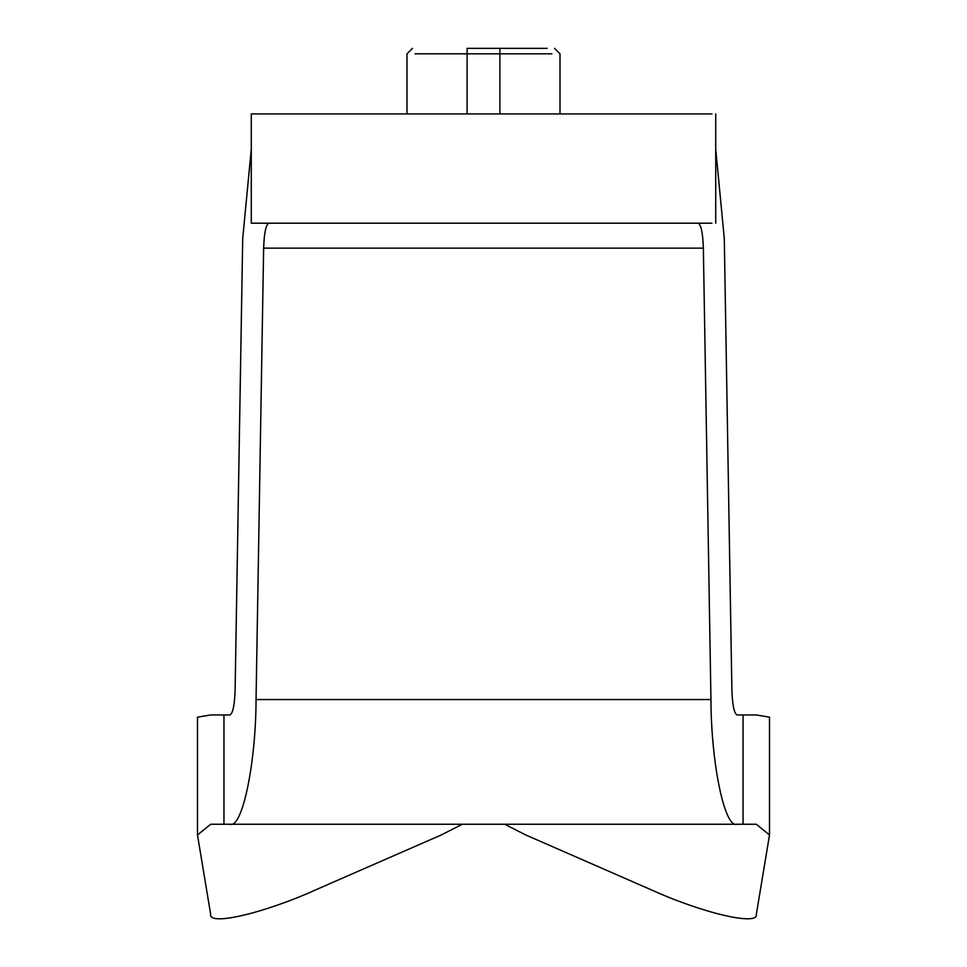 <?xml version="1.0" encoding="UTF-8"?>
<svg xmlns="http://www.w3.org/2000/svg" width="967" height="967" viewBox="0 0 967 967"><rect width="100%" height="100%" fill="white"/><g stroke="black" fill="none" stroke-linecap="round" stroke-linejoin="round"><path stroke-width="1.45" d="M698.126 223.196C701.087 224.598 702.828 232.914 703.36 248.144L710.95 699.552C711.071 763.688 724.827 829.215 737.12 824.247L756.279 824.247L769.514 834.968L769.514 717.163L756.279 714.964L737.12 714.964C734.158 713.561 732.418 705.245 731.886 690.027L724.295 238.619L715.725 149.111M251.275 149.111L242.705 238.619L235.114 690.027C234.582 705.245 232.842 713.561 229.88 714.964L210.721 714.964L197.486 717.163L197.486 834.968L210.721 824.247L223.957 824.247L223.957 714.964M737.12 824.247L229.88 824.247C242.173 829.215 255.929 763.688 256.05 699.552L263.64 248.144C264.172 232.914 265.913 224.598 268.874 223.196M467.109 48.35L547.213 48.35L499.891 48.35L499.891 53.814L415.061 53.814L467.109 53.814L467.109 48.35M769.514 834.968L756.351 914.238C758.841 926.301 702.84 913.259 650.9 889.676L525.77 834.968L504.629 824.247M462.371 824.247L441.23 834.968L316.1 889.676C264.16 913.259 208.159 926.301 210.649 914.238L197.486 834.968M711.966 223.196L251.275 223.196L251.275 113.925L711.966 113.925M223.957 824.247L229.88 824.247M743.043 824.247L743.043 714.964M256.05 699.552L710.95 699.552M703.36 248.144L263.64 248.144M499.891 53.814L551.939 53.814L499.891 53.814L499.891 113.925M467.109 53.814L467.109 113.925M406.998 113.925L406.998 53.814L412.462 48.35M560.002 113.925L560.002 53.814L554.538 48.35M715.725 223.196L715.725 113.925"/></g></svg>
